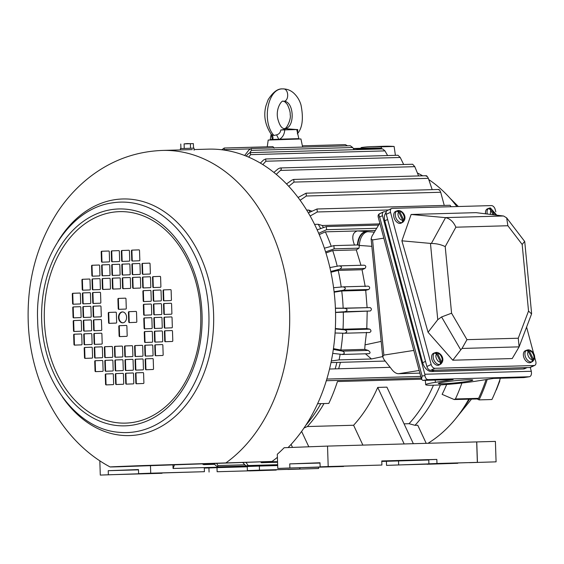 <?xml version="1.0" encoding="UTF-8"?>
<svg xmlns="http://www.w3.org/2000/svg" width="564" height="564" viewBox="0 0 564 564"><rect width="100%" height="100%" fill="white"/><g stroke="black" fill="none" stroke-linecap="round" stroke-linejoin="round"><path stroke-width="0.85" d="M297.602 133.28L297.729 129.544L296.227 129.508M280.752 130.009L284.757 129.882C284.418 134.253 282.698 137.355 279.61 139.202L298.857 138.624L296.727 129.544L284.207 128.599C295.437 129.163 294.478 100.145 283.297 101.323C289.438 101.71 288.987 88.076 282.888 88.915L282.783 88.922C277.89 88.393 272.983 92.038 268.055 99.849L265.912 105.891C263.346 115.824 265.193 125.398 271.46 134.613L273.97 135.48L276.614 134.859C279.124 134.098 280.505 132.484 280.752 130.009C283.572 129.678 285.137 129.248 285.454 128.726M283.297 101.323L283.262 101.33C283.847 100.822 285.236 101.915 287.414 104.601C289.536 109.226 290.453 112.631 290.178 114.816C291.44 118.398 286.702 129.516 284.256 128.599L284.207 128.599M297.306 133.865C302.431 128.106 303.658 118.461 300.986 104.939C299.59 100.202 297.122 96.211 293.583 92.968C290.467 90.24 286.914 88.893 282.924 88.915L282.888 88.915C267.625 87.878 261.52 122.162 273.97 135.48M284.757 129.882L297.729 129.544M279.709 139.597L278.75 139.252L276.614 134.859M278.856 139.625L278.75 139.252L272.786 139.477A5.457 4.47 121.8 0 0 271.954 135.029M272.997 139.837L272.306 139.47L271.411 134.549M271.136 134.218L270.248 139.576L272.306 139.47L272.511 139.851M194.108 150.193L194.037 148.149L180.402 148.6L180.445 149.925M184.245 148.445L184.097 143.89L187.234 143.573L190.392 143.686L190.54 148.233M190.392 143.686L193.367 143.616L193.515 148.156M184.097 143.89L193.367 143.616M180.776 144.031L180.924 148.572M499.655 380.376L499.471 380.911M496.334 389.907L499.824 380.904M532.67 361.411A6.366 4.082 -115 0 1 532.36 361.616L530.914 362.419A6.479 4.152 -115 0 1 529.638 362.758A6.479 4.152 -115 0 1 523.857 357.442A6.479 4.152 -115 0 1 525.429 350.688L526.973 350.089A6.366 4.082 -115 0 1 527.333 349.976M528.538 351.71L526.515 350.42A6.331 4.054 -115 0 1 527.446 349.941L529.469 351.238L533.17 358.88L532.917 361.242A6.331 4.054 -115 0 1 531.979 361.714L532.233 359.36L528.538 351.71C526.008 353.036 529.448 359.966 531.944 359.388L532.233 359.36M532.917 361.242L532.494 360.375M527.897 350.871L527.446 349.941M440.886 363.984A6.366 4.082 -115 0 1 440.569 364.189L439.123 364.986A6.479 4.152 -115 0 1 437.854 365.324A6.479 4.152 -115 0 1 432.073 360.015A6.479 4.152 -115 0 1 433.645 353.254L435.182 352.662A6.366 4.082 -115 0 1 435.542 352.549M436.748 354.284L434.724 352.986A6.331 4.054 -115 0 1 435.662 352.514L437.685 353.811L441.379 361.454L441.126 363.808A6.331 4.054 -115 0 1 440.195 364.288L440.449 361.926L436.748 354.284C434.217 355.609 437.664 362.539 440.16 361.954L440.449 361.926M441.126 363.808L440.71 362.941M436.113 353.445L435.662 352.514M468.296 379.791A17.329 1.1 -5.6 0 1 472.829 380.087A17.329 1.1 -5.6 0 1 461.895 382.188A17.329 1.1 -5.6 0 1 442.881 383.76A17.329 1.1 -5.6 0 1 438.341 383.471A17.329 1.1 -5.6 0 1 449.282 381.363A17.329 1.1 -5.6 0 1 468.296 379.791M530.287 367.446L531.309 371.267L424.833 374.249L382.498 215.667A4.096 2.623 -115 0 1 383.52 211.881A4.096 2.623 -115 0 1 384.218 211.719L386.291 211.655M380.418 213.488C378.874 213.714 378.62 214.884 379.65 216.992L382.498 215.667M531.309 371.267L531.443 372.621A4.096 2.742 -98.9 0 1 529.321 376.745A4.096 2.742 -98.9 0 1 529.088 376.766L428.118 379.593A4.096 2.742 -98.9 0 1 424.967 375.603L424.833 374.249M435.168 380.073L435.394 382.343L453.139 379.565L422.852 380.418L421.541 379.382L422.112 376.047L424.967 375.603M529.088 376.766L523.815 377.584L493.528 378.437L475.783 381.208A30.019 1.903 174.4 0 1 443.649 384.69A30.019 1.903 174.4 0 1 425.714 384.704A30.019 1.903 174.4 0 1 435.394 382.343M379.212 216.957L379.65 216.992L422.112 376.047M523.815 377.584L524.316 377.506M383.837 238.156L372.571 239.919L371.119 238.903L382.681 356.758L384.021 359.557L392.424 370.195C394.518 372.571 396.57 373.742 398.579 373.713L419.87 373.135L398.579 373.713L419.165 370.492M382.681 356.758L383.873 355.101L413.807 350.42M371.119 238.903L371.923 236.245L379.805 223.041M528.531 311.046L522.172 244.459L507.875 225.741L506.655 217.866L503.631 216.019L476.023 212.649L411.128 214.468L445.539 217.648C450.037 218.613 453.477 221.8 455.874 227.2L445.215 246.616C440.999 244.543 436.381 243.5 431.361 243.486L401.892 240.821L428.055 332.245L437.756 319.696L441.577 316.954L460.753 349.899L462.015 348.453L519.12 346.86L518.26 338.224L528.531 311.046L531.556 313.951L519.127 346.839M522.172 244.459L524.633 241.399L506.655 217.866M460.753 349.899L452.786 360.213L512.225 358.549L519.12 346.86M445.215 246.616L451.574 313.203L466.971 339.662L462.015 348.453M451.574 313.203L441.577 316.954M452.786 360.213L428.055 332.245M401.892 240.821L411.128 214.468M495.826 211.845L495.171 209.385A4.096 2.623 65 0 0 491.378 205.592L392.248 208.363A4.096 2.623 65 0 0 391.55 208.525A4.096 2.623 65 0 0 390.528 212.311L431.164 364.506A4.096 2.623 65 0 0 434.95 368.299L534.08 365.521A4.096 2.623 65 0 0 534.778 365.359A4.096 2.623 65 0 0 535.8 361.573L534.573 356.984M533.713 353.748L526.593 327.085M487.303 214.024A6.366 4.082 -115 0 1 489.087 208.186L490.398 207.926L496.687 215.081M431.164 364.506L426.892 366.501A4.096 2.623 65 0 0 430.677 370.294L529.808 367.516A4.096 2.623 65 0 0 530.512 367.354L534.778 365.359M426.892 366.501L386.262 214.306L390.528 212.311M391.55 208.525L387.285 210.52A4.096 2.623 65 0 0 386.262 214.306M386.079 212.72A9.553 6.119 65 0 0 384.789 220.799L422.676 362.701A9.553 6.119 65 0 0 431.509 371.556L523.3 368.983A9.553 6.119 65 0 0 524.929 368.602L527.093 367.594M526.67 367.608A9.553 6.119 -115 0 1 526.149 367.65L434.358 370.224A9.553 6.119 -115 0 1 433.815 370.21M422.676 362.701L425.524 361.376L387.637 219.466L384.789 220.799M402.999 222.075A6.366 4.082 -115 0 1 402.689 222.279L401.237 223.083A6.479 4.152 -115 0 1 399.968 223.422A6.479 4.152 -115 0 1 394.187 218.106A6.479 4.152 -115 0 1 395.759 211.352L397.303 210.753A6.366 4.082 -115 0 1 397.655 210.647M398.861 212.381L396.837 211.084A6.331 4.054 -115 0 1 397.775 210.605L399.798 211.902L403.5 219.544L403.246 221.906A6.331 4.054 -115 0 1 402.308 222.378L402.562 220.023L398.861 212.381C396.33 213.7 399.777 220.63 402.273 220.052L402.562 220.023M403.246 221.906L402.823 221.039M398.226 211.535L397.775 210.605M485.548 213.812A6.479 4.152 -115 0 1 487.543 208.779L489.087 208.186A6.366 4.082 -115 0 1 489.446 208.074M493.028 214.722L490.652 209.808L488.628 208.511A6.331 4.054 -115 0 1 489.566 208.038L491.582 209.336L494.268 214.877M490.01 208.969L489.566 208.038M288.091 447.569A165.767 122.607 -91.6 0 0 335.481 310.256A165.767 122.607 -91.6 0 0 208.313 149.143L194.087 149.545M272.017 461.451L117.862 466.795C97.523 467.337 122.205 466.357 143.052 465.575L272.017 461.451A165.767 122.607 -91.6 0 0 277.41 457.334M284.171 447.717A165.767 122.607 88.4 0 1 277.305 454.246L277.777 468.437L289.882 467.986L289.741 463.89L319.999 462.762L320.133 466.851L328.199 466.548L327.522 446.096L284.171 447.717M118.51 317.532A5.457 4.04 -91.6 0 0 122.698 322.834A5.457 4.04 -91.6 0 0 126.583 317.229A5.457 4.04 -91.6 0 0 122.395 311.927A5.457 4.04 -91.6 0 0 118.51 317.532M122.621 311.927A5.457 4.04 -91.6 0 0 118.969 317.518A5.457 4.04 -91.6 0 0 122.931 322.819M247.258 466.696L244.113 466.83L247.258 466.759M276.247 174.368L280.442 170.427C281.64 169.2 281.549 168.382 280.167 167.959L278.2 168.805L273.871 172.429M302.642 147.084L300.929 138.963L268.203 140.048L267.244 146.816M224.169 150.087L224.218 148.022L272.976 146.654L274.146 148.233M361.045 148.283L361.094 147.585A163.722 121.098 88.4 0 1 372.007 146.605A163.722 121.098 88.4 0 1 381.264 146.823L381.574 148.931M353.346 148.494L372.043 147.972A162.362 120.083 88.4 0 1 381.313 148.198L381.426 148.938M478.603 398.332A1.368 1.008 88.4 0 1 477.786 398.959L454.182 399.531L455.416 398.981L478.603 398.332A162.362 120.083 -91.6 0 0 486.069 379.6M487.247 379.417A163.722 121.098 88.4 0 1 479.083 399.883L477.2 398.974M417.388 173A145.984 107.978 88.4 0 1 422.704 175.82M428.774 179.585A145.984 107.978 88.4 0 1 456.889 206.558M395.406 155.333L394.116 146.464L381.264 146.823M394.116 146.464A163.722 121.098 -91.6 0 0 384.859 146.245L372.007 146.605M500.367 378.247A163.722 121.098 -91.6 0 1 491.928 399.524L479.083 399.883M468.769 399.213A145.984 107.978 88.4 0 1 427.998 443.283M446.667 384.472A145.984 107.978 88.4 0 1 442.12 394.356L454.182 399.531M440.413 384.902A145.984 107.978 88.4 0 1 415.005 425.319L417.755 425.242L426.215 443.332M305.709 425.425A145.984 107.978 -91.6 0 0 320.831 403.641M329.538 369.025L335.164 368.87A145.984 107.978 -91.6 0 0 336.877 362.419L330.998 362.581M320.648 228.54A145.984 107.978 -91.6 0 0 318.216 224.275L314.557 224.38M310.108 212.022A145.984 107.978 -91.6 0 0 308.621 210.048L306.661 210.104M390.161 367.326L335.164 368.87M317.588 403.732L328.812 403.415A162.362 120.083 -91.6 0 0 337.434 381.546L421.491 379.191M461.923 383.026A162.362 120.083 88.4 0 1 455.416 398.981M308.811 446.794L301.613 431.411M291.094 444.39L292.504 447.407M381.779 461.43L386.411 461.303L386.551 465.392L439.025 463.523M263.543 461.768L277.551 461.676M260.54 461.881L261.421 462.706L263.79 462.064M261.421 462.706L277.573 462.247M245.989 462.431L248.202 465.533L277.657 464.708M242.767 462.55L245.925 465.885L248.202 465.533M245.925 465.885L277.664 464.997M216.78 463.523L217.852 465.547L244.889 464.785M214.235 463.615L215.363 465.194L217.655 466.83L217.852 465.547M202.532 464.059L203.703 464.644L204.027 464.003M277.685 465.547L173.07 468.472L174.375 465.11M172.958 465.166L173.07 468.472M303.975 428.034L307.338 426.553A143.94 106.462 -91.6 0 0 324.011 403.549M338.654 368.771A143.94 106.462 -91.6 0 0 340.402 362.321M307.338 426.553L353.6 425.256L362.885 445.102M224.218 148.022L221.885 149.777M249.767 152.731L251.403 150.355L251.17 148.522L248.886 150.003L244.677 155.502M354.136 149.7L352.697 147.514L350.314 145.752L251.17 148.522M248.653 157.13L250.62 154.656L250.381 152.604L248.16 153.866L246.186 156.101M250.381 152.604L382.625 148.903L384.965 150.891L387.616 155.551M262.81 164.596L265.898 161.226L265.644 158.963L263.529 160.014L260.356 163.109M265.644 158.963L397.987 155.262L400.243 157.469L403.669 164.498M280.181 167.959L412.651 164.251L414.787 166.662L418.601 175.933M288.747 186.317L293.999 182.087L293.738 179.43L291.933 180.092L286.512 183.949M426.278 176.328C426.476 175.411 427.159 176.074 428.344 178.33L432.193 189.652M300.111 200.269L306.351 196.018L306.09 193.184L298.067 197.499M438.834 189.92C439.109 189.278 439.73 190.061 440.695 192.261L444.249 205.423M311.899 211.155L308.621 210.048M310.144 216.012L317.278 211.979L317.017 208.99L308.339 212.882M379.057 223.915L322.241 225.501L318.216 224.275M323.398 227.489A143.94 106.462 -91.6 0 0 322.241 225.501M318.688 233.313L326.591 229.696L326.337 226.566L317.165 229.865M375.222 230.443L325.357 231.839L319.252 234.631M331.216 246.271A160.994 119.075 -91.6 0 0 325.357 231.839M325.597 251.897L334.142 248.858L333.888 245.622L324.385 248.195M334.142 248.858L359.007 248.167L356.279 249.908L332.704 250.571L325.936 252.975M337.216 266.222A160.994 119.075 -91.6 0 0 332.704 250.571M330.765 271.467L339.782 269.148C342.285 267.456 342.031 266.37 339.02 265.884L329.891 267.576M339.782 269.148L364.943 268.45C366.283 266.758 366.015 265.665 364.147 265.186L339.02 265.884M364.943 268.45L362.053 269.733L338.196 270.403L330.927 272.264M341.22 287.02A160.994 119.075 -91.6 0 0 338.196 270.403M334.092 291.729L343.434 290.22C346.084 288.747 345.936 287.626 342.997 286.857L333.585 287.711M343.434 290.22L368.722 289.508C370.097 288.077 369.949 286.956 368.271 286.145L342.997 286.857M368.722 289.508L365.719 290.312L341.742 290.982L334.149 292.208M335.404 308.17L343.152 308.184A160.994 119.075 -91.6 0 0 341.742 290.982M343.152 308.184L370.174 307.591C371.761 308.67 371.789 309.805 370.273 310.997L335.545 312.491M335.538 312.343L345.027 311.702C347.805 310.482 347.769 309.347 344.914 308.296L335.404 308.282M335.34 328.509L343.011 329.235A160.994 119.075 -91.6 0 0 343.272 311.97M343.011 329.235L366.79 328.565L369.829 329.143C371.408 330.49 371.324 331.618 369.568 332.534L344.533 333.239C347.417 332.281 347.494 331.153 344.752 329.848L335.319 328.96M335.079 333L344.533 333.239M333.437 348.637L340.839 350.032A160.994 119.075 -91.6 0 0 342.757 333.19M340.839 350.032L364.753 349.363L368.172 350.42L342.503 351.139L333.331 349.412M332.718 353.36L342.454 354.474L368.99 353.691C370.633 353.001 370.358 351.908 368.172 350.42M341.96 354.453C344.928 353.776 345.112 352.669 342.503 351.139M331.329 360.953L339.07 359.888A160.994 119.075 -91.6 0 0 340.148 354.234M339.07 359.888L371.472 358.979L382.66 356.582M385.212 361.066L336.877 362.419M353.6 425.256A143.94 106.462 -91.6 0 0 377.725 387.412L404.169 443.946L327.522 446.096M277.777 468.437L343.568 466.195M320.133 466.851L381.899 465.046L381.765 460.957L436.832 459.413L428.767 459.716L428.901 463.805L477.356 462.374L436.973 463.502L436.832 459.413M320.007 463.044L289.741 463.89M428.774 459.998L386.411 461.303M252.855 465.779L277.664 465.081L252.855 465.779M299.872 469.015L259.489 470.15L259.348 466.061L247.251 466.513L247.384 470.602L299.872 469.015L299.829 467.817M404.064 423.846L409.041 423.705A143.94 106.462 -91.6 0 0 433.441 385.219M377.725 387.412L386.904 387.151L413.349 443.692L476.679 441.915L477.356 462.374M381.313 148.198L358.366 148.84L358.478 149.58M353.409 148.6A162.362 120.083 88.4 0 1 358.366 148.84M317.017 208.99L450.072 205.261L451.08 206.72M374.249 232.142L357.569 230.937M354.502 245.079C351.513 237.197 352.479 232.481 357.386 230.944M359.007 248.167L359.338 245.432L357.879 245.058M360.946 265.235L356.279 249.908M366.501 332.33L365.021 344.865L381.172 341.403M362.053 269.733L365.218 286.575M365.719 290.312L367.101 307.514M367.206 311.3L366.79 328.565M364.753 349.363L365.021 344.865M365.486 353.825L371.472 358.979M409.041 423.705L415.005 425.319M404.169 443.946L413.349 443.692M381.899 465.046L328.199 466.548M289.882 467.986L343.575 466.477M398.515 460.844L398.649 464.94L386.551 465.392M398.649 464.94L439.039 463.805M436.973 463.502L428.901 463.805M99.821 460.795L100.293 475.085L108.358 474.782L108.225 470.693L138.476 469.558L138.617 473.647L204.415 471.694L204.281 467.598M259.489 470.15L247.384 470.602M162.051 472.992L100.293 475.085M217.133 471.737L257.515 470.602L217.133 471.737L216.999 467.648L208.927 467.951L209.068 472.04M247.258 466.795L216.999 467.648M302.374 145.829L345.379 144.631L347.48 145.829M357.421 244.966A13.642 8.256 -85.8 0 1 366.106 231.557M368.038 231.691A13.642 8.256 94.2 0 0 359.338 245.432L371.845 246.341M366.663 231.592A13.642 8.347 94.2 0 0 357.886 244.952M138.617 473.647L150.715 473.196L150.475 465.878M150.715 473.196L204.415 471.694M108.225 470.693L138.49 469.847M208.927 467.951L204.295 468.078M108.358 474.782L162.058 473.281M117.862 466.795L110.093 466.95C60.397 440.435 29.878 381.511 28.2 321.064C27.051 280.442 36.977 243.902 57.965 211.458C67.109 197.752 78.058 186.014 90.811 176.229C112.137 160.063 136.002 151.462 162.425 150.433A165.767 122.607 -91.6 0 1 289.586 311.547A165.767 122.607 -91.6 0 1 226.122 462.741M118.743 309.333L125.807 309.065A0.684 0.508 -91.6 0 0 126.287 308.367L125.969 298.821A0.684 0.508 -91.6 0 0 125.448 298.159L118.384 298.419A0.684 0.508 -91.6 0 0 117.904 299.124L118.221 308.67A0.684 0.508 -91.6 0 0 118.743 309.333L118.743 309.333M128.437 312.378L128.754 321.924A0.684 0.508 -91.6 0 0 129.283 322.587L136.34 322.326A0.684 0.508 -91.6 0 0 136.819 321.628L136.509 312.082A0.684 0.508 -91.6 0 0 135.98 311.42L128.923 311.68A0.684 0.508 -91.6 0 0 128.437 312.378L128.895 312.371L129.212 321.917A0.684 0.508 -91.6 0 0 129.685 322.573M126.35 325.428L119.286 325.696A0.684 0.508 -91.6 0 0 118.807 326.394L119.124 335.94A0.684 0.508 -91.6 0 0 119.646 336.602L126.71 336.341A0.684 0.508 -91.6 0 0 127.189 335.636L126.872 326.091A0.684 0.508 -91.6 0 0 126.35 325.428L126.357 325.428M116.656 322.382L116.339 312.837A0.684 0.508 -91.6 0 0 115.81 312.174L108.753 312.435A0.684 0.508 -91.6 0 0 108.267 313.14L108.584 322.686A0.684 0.508 -91.6 0 0 109.113 323.348L116.17 323.08A0.684 0.508 -91.6 0 0 116.656 322.382M171.047 303.277L163.99 303.538A0.684 0.508 -91.6 0 0 163.511 304.243L163.821 313.788A0.684 0.508 -91.6 0 0 164.35 314.451L171.407 314.183A0.684 0.508 -91.6 0 0 171.893 313.485L171.576 303.94A0.684 0.508 -91.6 0 0 171.047 303.277L171.054 303.277M170.596 289.642L163.539 289.903A0.684 0.508 -91.6 0 0 163.052 290.608L163.37 300.154A0.684 0.508 -91.6 0 0 163.898 300.816L170.955 300.549A0.684 0.508 -91.6 0 0 171.442 299.851L171.125 290.305A0.684 0.508 -91.6 0 0 170.596 289.642L170.603 289.642M160.966 303.658L153.901 303.918A0.684 0.508 -91.6 0 0 153.422 304.616L153.739 314.162A0.684 0.508 -91.6 0 0 154.261 314.825L161.325 314.564A0.684 0.508 -91.6 0 0 161.805 313.859L161.487 304.32A0.684 0.508 -91.6 0 0 160.966 303.658L160.973 303.658M150.877 304.031L143.82 304.299A0.684 0.508 -91.6 0 0 143.341 304.997L143.658 314.543A0.684 0.508 -91.6 0 0 144.18 315.205L151.244 314.938A0.684 0.508 -91.6 0 0 151.723 314.24L151.406 304.694A0.684 0.508 -91.6 0 0 150.877 304.031L150.884 304.031M160.514 290.016L153.45 290.284A0.684 0.508 -91.6 0 0 152.971 290.982L153.288 300.527A0.684 0.508 -91.6 0 0 153.817 301.19L160.874 300.929A0.684 0.508 -91.6 0 0 161.353 300.224L161.036 290.679A0.684 0.508 -91.6 0 0 160.514 290.016L160.521 290.016M160.056 276.381L152.999 276.649A0.684 0.508 -91.6 0 0 152.52 277.347L152.837 286.893A0.684 0.508 -91.6 0 0 153.359 287.555L160.423 287.295A0.684 0.508 -91.6 0 0 160.902 286.59L160.585 277.044A0.684 0.508 -91.6 0 0 160.056 276.381L160.063 276.381M150.426 290.397L143.369 290.657A0.684 0.508 -91.6 0 0 142.889 291.362L143.207 300.908A0.684 0.508 -91.6 0 0 143.728 301.571L150.792 301.303A0.684 0.508 -91.6 0 0 151.272 300.605L150.955 291.059A0.684 0.508 -91.6 0 0 150.426 290.397L150.433 290.397M149.975 276.762L142.918 277.023A0.684 0.508 -91.6 0 0 142.431 277.728L142.748 287.273A0.684 0.508 -91.6 0 0 143.277 287.936L150.334 287.668A0.684 0.508 -91.6 0 0 150.821 286.97L150.503 277.425A0.684 0.508 -91.6 0 0 149.975 276.762L149.982 276.762M149.523 263.127L142.466 263.388A0.684 0.508 -91.6 0 0 141.98 264.086L142.297 273.632A0.684 0.508 -91.6 0 0 142.819 274.294L149.883 274.034A0.684 0.508 -91.6 0 0 150.369 273.336L150.052 263.79A0.684 0.508 -91.6 0 0 149.523 263.127L149.53 263.127M139.893 277.135L132.829 277.403A0.684 0.508 -91.6 0 0 132.35 278.101L132.667 287.647A0.684 0.508 -91.6 0 0 133.196 288.31L140.253 288.049A0.684 0.508 -91.6 0 0 140.732 287.344L140.415 277.798A0.684 0.508 -91.6 0 0 139.893 277.135L139.9 277.135M130.651 287.725L130.333 278.179A0.684 0.508 -91.6 0 0 129.805 277.516L122.748 277.777A0.684 0.508 -91.6 0 0 122.268 278.482L122.585 288.028A0.684 0.508 -91.6 0 0 123.107 288.69L130.171 288.423A0.684 0.508 -91.6 0 0 130.651 287.725M139.435 263.501L132.378 263.769A0.684 0.508 -91.6 0 0 131.898 264.467L132.216 274.012A0.684 0.508 -91.6 0 0 132.737 274.675L139.802 274.407A0.684 0.508 -91.6 0 0 140.281 273.709L139.964 264.163A0.684 0.508 -91.6 0 0 139.435 263.501L139.442 263.501M130.199 274.09L129.882 264.544A0.684 0.508 -91.6 0 0 129.36 263.882L122.296 264.142A0.684 0.508 -91.6 0 0 121.81 264.847L122.127 274.393A0.684 0.508 -91.6 0 0 122.656 275.056L129.713 274.788A0.684 0.508 -91.6 0 0 130.199 274.09M138.984 249.866L131.927 250.127A0.684 0.508 -91.6 0 0 131.447 250.832L131.764 260.378A0.684 0.508 -91.6 0 0 132.286 261.04L139.35 260.772A0.684 0.508 -91.6 0 0 139.83 260.074L139.512 250.529A0.684 0.508 -91.6 0 0 138.984 249.866L138.991 249.866M129.748 260.455L129.431 250.909A0.684 0.508 -91.6 0 0 128.902 250.247L121.845 250.508A0.684 0.508 -91.6 0 0 121.359 251.206L121.676 260.751A0.684 0.508 -91.6 0 0 122.198 261.414L129.262 261.153A0.684 0.508 -91.6 0 0 129.748 260.455M133.816 383.175L133.499 373.629A0.684 0.508 -91.6 0 0 132.977 372.966L125.913 373.234A0.684 0.508 -91.6 0 0 125.434 373.932L125.751 383.478A0.684 0.508 -91.6 0 0 126.273 384.14L133.337 383.873A0.684 0.508 -91.6 0 0 133.816 383.175M143.898 382.801L143.58 373.255A0.684 0.508 -91.6 0 0 143.059 372.592L135.994 372.853A0.684 0.508 -91.6 0 0 135.515 373.551L135.832 383.097A0.684 0.508 -91.6 0 0 136.354 383.76L143.418 383.499A0.684 0.508 -91.6 0 0 143.898 382.801M133.365 369.54L133.048 359.994A0.684 0.508 -91.6 0 0 132.519 359.331L125.462 359.592A0.684 0.508 -91.6 0 0 124.982 360.297L125.3 369.843A0.684 0.508 -91.6 0 0 125.821 370.506L132.885 370.238A0.684 0.508 -91.6 0 0 133.365 369.54M132.914 355.905L132.596 346.359A0.684 0.508 -91.6 0 0 132.075 345.697L125.011 345.958A0.684 0.508 -91.6 0 0 124.524 346.663L124.841 356.208A0.684 0.508 -91.6 0 0 125.37 356.871L132.427 356.603A0.684 0.508 -91.6 0 0 132.914 355.905M143.446 369.159L143.129 359.613A0.684 0.508 -91.6 0 0 142.607 358.951L135.543 359.219A0.684 0.508 -91.6 0 0 135.064 359.917L135.381 369.462A0.684 0.508 -91.6 0 0 135.91 370.125L142.967 369.864A0.684 0.508 -91.6 0 0 143.446 369.159M153.535 368.786L153.218 359.24A0.684 0.508 -91.6 0 0 152.696 358.577L145.632 358.838A0.684 0.508 -91.6 0 0 145.145 359.543L145.463 369.089A0.684 0.508 -91.6 0 0 145.991 369.751L153.048 369.483A0.684 0.508 -91.6 0 0 153.535 368.786M142.995 355.524L142.678 345.979A0.684 0.508 -91.6 0 0 142.156 345.316L135.092 345.584A0.684 0.508 -91.6 0 0 134.613 346.282L134.93 355.828A0.684 0.508 -91.6 0 0 135.452 356.49L142.516 356.229A0.684 0.508 -91.6 0 0 142.995 355.524M153.077 355.151L152.766 345.605A0.684 0.508 -91.6 0 0 152.238 344.942L145.181 345.203A0.684 0.508 -91.6 0 0 144.694 345.908L145.011 355.447A0.684 0.508 -91.6 0 0 145.54 356.11L152.597 355.849A0.684 0.508 -91.6 0 0 153.077 355.151M163.165 354.77L162.848 345.224A0.684 0.508 -91.6 0 0 162.326 344.562L155.262 344.83A0.684 0.508 -91.6 0 0 154.783 345.528L155.1 355.073A0.684 0.508 -91.6 0 0 155.622 355.736L162.686 355.468A0.684 0.508 -91.6 0 0 163.165 354.77M152.625 341.509L152.308 331.963A0.684 0.508 -91.6 0 0 151.786 331.301L144.722 331.569A0.684 0.508 -91.6 0 0 144.243 332.267L144.56 341.812A0.684 0.508 -91.6 0 0 145.082 342.475L152.146 342.214A0.684 0.508 -91.6 0 0 152.625 341.509M144.638 328.84L151.695 328.579A0.684 0.508 -91.6 0 0 152.174 327.874L151.857 318.329A0.684 0.508 -91.6 0 0 151.335 317.666L144.271 317.934A0.684 0.508 -91.6 0 0 143.792 318.632L144.109 328.178A0.684 0.508 -91.6 0 0 144.638 328.84M162.714 341.135L162.397 331.59A0.684 0.508 -91.6 0 0 161.875 330.927L154.811 331.188A0.684 0.508 -91.6 0 0 154.325 331.893L154.642 341.439A0.684 0.508 -91.6 0 0 155.17 342.101L162.228 341.833A0.684 0.508 -91.6 0 0 162.714 341.135M154.719 328.467L161.776 328.199A0.684 0.508 -91.6 0 0 162.263 327.501L161.946 317.955A0.684 0.508 -91.6 0 0 161.417 317.292L154.36 317.553A0.684 0.508 -91.6 0 0 153.873 318.258L154.191 327.804A0.684 0.508 -91.6 0 0 154.719 328.467M172.795 340.755L172.478 331.209A0.684 0.508 -91.6 0 0 171.957 330.546L164.892 330.814A0.684 0.508 -91.6 0 0 164.413 331.512L164.73 341.058A0.684 0.508 -91.6 0 0 165.252 341.721L172.316 341.46A0.684 0.508 -91.6 0 0 172.795 340.755M164.801 328.086L171.865 327.818A0.684 0.508 -91.6 0 0 172.344 327.12L172.027 317.574A0.684 0.508 -91.6 0 0 171.505 316.912L164.441 317.179A0.684 0.508 -91.6 0 0 163.962 317.877L164.279 327.423A0.684 0.508 -91.6 0 0 164.801 328.086L164.801 328.086M74.046 331.484L81.103 331.223A0.684 0.508 -91.6 0 0 81.583 330.518L81.265 320.972A0.684 0.508 -91.6 0 0 80.744 320.31L73.68 320.578A0.684 0.508 -91.6 0 0 73.2 321.276L73.517 330.821A0.684 0.508 -91.6 0 0 74.046 331.484M74.497 345.119L81.554 344.858A0.684 0.508 -91.6 0 0 82.034 344.153L81.724 334.614A0.684 0.508 -91.6 0 0 81.195 333.944L74.138 334.212A0.684 0.508 -91.6 0 0 73.651 334.91L73.969 344.456A0.684 0.508 -91.6 0 0 74.497 345.119M84.128 331.11L91.185 330.842A0.684 0.508 -91.6 0 0 91.671 330.144L91.354 320.599A0.684 0.508 -91.6 0 0 90.832 319.936L83.768 320.197A0.684 0.508 -91.6 0 0 83.282 320.902L83.599 330.448A0.684 0.508 -91.6 0 0 84.128 331.11L84.128 331.11M94.216 330.73L101.273 330.469A0.684 0.508 -91.6 0 0 101.753 329.764L101.435 320.218A0.684 0.508 -91.6 0 0 100.914 319.555L93.85 319.823A0.684 0.508 -91.6 0 0 93.37 320.521L93.687 330.067A0.684 0.508 -91.6 0 0 94.216 330.73M84.579 344.745L91.643 344.477A0.684 0.508 -91.6 0 0 92.122 343.779L91.805 334.233A0.684 0.508 -91.6 0 0 91.276 333.571L84.219 333.832A0.684 0.508 -91.6 0 0 83.74 334.537L84.057 344.082A0.684 0.508 -91.6 0 0 84.579 344.745L84.579 344.745M85.03 358.38L92.094 358.112A0.684 0.508 -91.6 0 0 92.574 357.414L92.256 347.868A0.684 0.508 -91.6 0 0 91.735 347.205L84.67 347.473A0.684 0.508 -91.6 0 0 84.191 348.171L84.508 357.717A0.684 0.508 -91.6 0 0 85.03 358.38L85.03 358.38M94.667 344.364L101.724 344.103A0.684 0.508 -91.6 0 0 102.204 343.398L101.887 333.853A0.684 0.508 -91.6 0 0 101.365 333.19L94.301 333.458A0.684 0.508 -91.6 0 0 93.821 334.156L94.139 343.702A0.684 0.508 -91.6 0 0 94.667 344.364M95.119 357.999L102.176 357.738A0.684 0.508 -91.6 0 0 102.655 357.033L102.345 347.494A0.684 0.508 -91.6 0 0 101.816 346.825L94.759 347.093A0.684 0.508 -91.6 0 0 94.273 347.791L94.59 357.336A0.684 0.508 -91.6 0 0 95.119 357.999M95.57 371.641L102.627 371.373A0.684 0.508 -91.6 0 0 103.113 370.675L102.796 361.129A0.684 0.508 -91.6 0 0 102.267 360.466L95.21 360.727A0.684 0.508 -91.6 0 0 94.724 361.432L95.041 370.978A0.684 0.508 -91.6 0 0 95.57 371.641L95.57 371.641M105.2 357.625L112.264 357.357A0.684 0.508 -91.6 0 0 112.744 356.659L112.426 347.114A0.684 0.508 -91.6 0 0 111.898 346.451L104.841 346.712A0.684 0.508 -91.6 0 0 104.361 347.417L104.678 356.963A0.684 0.508 -91.6 0 0 105.2 357.625L105.2 357.625M114.443 347.036L114.76 356.582A0.684 0.508 -91.6 0 0 115.289 357.245L122.346 356.984A0.684 0.508 -91.6 0 0 122.825 356.279L122.508 346.733A0.684 0.508 -91.6 0 0 121.986 346.07L114.922 346.338A0.684 0.508 -91.6 0 0 114.443 347.036L114.901 347.022L115.218 356.568A0.684 0.508 -91.6 0 0 115.69 357.231M105.651 371.26L112.715 370.992A0.684 0.508 -91.6 0 0 113.195 370.294L112.878 360.748A0.684 0.508 -91.6 0 0 112.356 360.086L105.292 360.354A0.684 0.508 -91.6 0 0 104.812 361.052L105.13 370.597A0.684 0.508 -91.6 0 0 105.651 371.26L105.651 371.26M114.894 360.671L115.211 370.217A0.684 0.508 -91.6 0 0 115.733 370.879L122.797 370.618A0.684 0.508 -91.6 0 0 123.276 369.913L122.966 360.375A0.684 0.508 -91.6 0 0 122.437 359.712L115.38 359.973A0.684 0.508 -91.6 0 0 114.894 360.671L115.352 360.664L115.669 370.21A0.684 0.508 -91.6 0 0 116.142 370.865M106.11 384.895L113.167 384.634A0.684 0.508 -91.6 0 0 113.646 383.929L113.329 374.383A0.684 0.508 -91.6 0 0 112.807 373.721L105.743 373.988A0.684 0.508 -91.6 0 0 105.264 374.686L105.581 384.232A0.684 0.508 -91.6 0 0 106.11 384.895M115.345 374.313L115.662 383.858A0.684 0.508 -91.6 0 0 116.184 384.521L123.248 384.253A0.684 0.508 -91.6 0 0 123.735 383.555L123.417 374.01A0.684 0.508 -91.6 0 0 122.889 373.347L115.832 373.608A0.684 0.508 -91.6 0 0 115.345 374.313L115.803 374.299L116.121 383.844A0.684 0.508 -91.6 0 0 116.593 384.5M82.774 290.199L89.831 289.938A0.684 0.508 -91.6 0 0 90.31 289.233L89.993 279.688A0.684 0.508 -91.6 0 0 89.472 279.025L82.407 279.293A0.684 0.508 -91.6 0 0 81.928 279.991L82.245 289.536A0.684 0.508 -91.6 0 0 82.774 290.199M82.379 293.625L82.697 303.171A0.684 0.508 -91.6 0 0 83.218 303.834L90.282 303.573A0.684 0.508 -91.6 0 0 90.762 302.868L90.444 293.322A0.684 0.508 -91.6 0 0 89.923 292.66L82.859 292.928A0.684 0.508 -91.6 0 0 82.379 293.625L82.837 293.611L83.155 303.157A0.684 0.508 -91.6 0 0 83.627 303.82M72.298 294.006L72.615 303.552A0.684 0.508 -91.6 0 0 73.137 304.215L80.201 303.947A0.684 0.508 -91.6 0 0 80.68 303.249L80.363 293.703A0.684 0.508 -91.6 0 0 79.841 293.04L72.777 293.301A0.684 0.508 -91.6 0 0 72.298 294.006L72.756 293.992L73.073 303.538A0.684 0.508 -91.6 0 0 73.539 304.2M73.595 317.849L80.652 317.581A0.684 0.508 -91.6 0 0 81.131 316.883L80.814 307.338A0.684 0.508 -91.6 0 0 80.292 306.675L73.228 306.943A0.684 0.508 -91.6 0 0 72.749 307.641L73.066 317.187A0.684 0.508 -91.6 0 0 73.595 317.849M91.22 316.51L90.903 306.964A0.684 0.508 -91.6 0 0 90.374 306.301L83.317 306.562A0.684 0.508 -91.6 0 0 82.83 307.26L83.148 316.806A0.684 0.508 -91.6 0 0 83.669 317.469L90.733 317.208A0.684 0.508 -91.6 0 0 91.22 316.51M101.301 316.129L100.984 306.583A0.684 0.508 -91.6 0 0 100.462 305.921L93.398 306.181A0.684 0.508 -91.6 0 0 92.919 306.887L93.236 316.432A0.684 0.508 -91.6 0 0 93.758 317.095L100.822 316.827A0.684 0.508 -91.6 0 0 101.301 316.129M100.85 302.494L100.533 292.949A0.684 0.508 -91.6 0 0 100.011 292.286L92.947 292.547A0.684 0.508 -91.6 0 0 92.468 293.252L92.778 302.797A0.684 0.508 -91.6 0 0 93.307 303.46L100.364 303.192A0.684 0.508 -91.6 0 0 100.85 302.494M102.035 262.175L109.092 261.907A0.684 0.508 -91.6 0 0 109.578 261.21L109.261 251.664A0.684 0.508 -91.6 0 0 108.739 251.001L101.675 251.262A0.684 0.508 -91.6 0 0 101.189 251.967L101.506 261.513A0.684 0.508 -91.6 0 0 102.035 262.175L102.035 262.175M111.277 251.586L111.594 261.132A0.684 0.508 -91.6 0 0 112.116 261.795L119.18 261.527A0.684 0.508 -91.6 0 0 119.66 260.829L119.342 251.283A0.684 0.508 -91.6 0 0 118.821 250.62L111.757 250.888A0.684 0.508 -91.6 0 0 111.277 251.586L111.735 251.572L112.053 261.118A0.684 0.508 -91.6 0 0 112.525 261.781M92.404 276.184L99.461 275.923A0.684 0.508 -91.6 0 0 99.941 275.218L99.631 265.672A0.684 0.508 -91.6 0 0 99.102 265.009L92.045 265.277A0.684 0.508 -91.6 0 0 91.558 265.975L91.876 275.521A0.684 0.508 -91.6 0 0 92.404 276.184M100.399 288.86L100.082 279.314A0.684 0.508 -91.6 0 0 99.553 278.651L92.496 278.912A0.684 0.508 -91.6 0 0 92.01 279.617L92.327 289.156A0.684 0.508 -91.6 0 0 92.856 289.818L99.913 289.558A0.684 0.508 -91.6 0 0 100.399 288.86M111.728 265.221L112.046 274.767A0.684 0.508 -91.6 0 0 112.574 275.429L119.631 275.169A0.684 0.508 -91.6 0 0 120.111 274.464L119.794 264.918A0.684 0.508 -91.6 0 0 119.272 264.255L112.208 264.523A0.684 0.508 -91.6 0 0 111.728 265.221L112.187 265.207L112.504 274.753A0.684 0.508 -91.6 0 0 112.976 275.415M119.723 277.89L112.666 278.158A0.684 0.508 -91.6 0 0 112.18 278.856L112.497 288.401A0.684 0.508 -91.6 0 0 113.019 289.064L120.083 288.803A0.684 0.508 -91.6 0 0 120.562 288.098L120.252 278.56A0.684 0.508 -91.6 0 0 119.723 277.89L119.73 277.89M110.481 288.479L110.163 278.933A0.684 0.508 -91.6 0 0 109.642 278.271L102.578 278.538A0.684 0.508 -91.6 0 0 102.098 279.236L102.415 288.782A0.684 0.508 -91.6 0 0 102.937 289.445L110.001 289.177A0.684 0.508 -91.6 0 0 110.481 288.479M109.183 264.636L102.126 264.897A0.684 0.508 -91.6 0 0 101.647 265.602L101.964 275.147A0.684 0.508 -91.6 0 0 102.486 275.81L109.55 275.542A0.684 0.508 -91.6 0 0 110.029 274.844L109.712 265.299A0.684 0.508 -91.6 0 0 109.183 264.636L109.19 264.636M125.497 298.159L118.842 298.412A0.684 0.508 -91.6 0 0 118.362 299.11L118.68 308.656A0.684 0.508 -91.6 0 0 119.145 309.319M136.037 311.42L129.382 311.666A0.684 0.508 -91.6 0 0 128.895 312.371M126.406 325.435L119.744 325.682A0.684 0.508 -91.6 0 0 119.265 326.38L119.582 335.925A0.684 0.508 -91.6 0 0 120.054 336.588M115.867 312.174L109.212 312.421A0.684 0.508 -91.6 0 0 108.732 313.126L109.042 322.671A0.684 0.508 -91.6 0 0 109.515 323.327M171.103 303.277L164.448 303.531A0.684 0.508 -91.6 0 0 163.969 304.229L164.286 313.774A0.684 0.508 -91.6 0 0 164.751 314.437M170.652 289.642L163.997 289.889A0.684 0.508 -91.6 0 0 163.518 290.594L163.828 300.14A0.684 0.508 -91.6 0 0 164.3 300.795M161.022 303.658L154.367 303.904A0.684 0.508 -91.6 0 0 153.88 304.609L154.198 314.155A0.684 0.508 -91.6 0 0 154.67 314.811M150.933 304.031L144.278 304.285A0.684 0.508 -91.6 0 0 143.799 304.983L144.116 314.529A0.684 0.508 -91.6 0 0 144.581 315.191M160.571 290.023L153.909 290.27A0.684 0.508 -91.6 0 0 153.429 290.968L153.746 300.513A0.684 0.508 -91.6 0 0 154.219 301.176M160.113 276.381L153.457 276.635A0.684 0.508 -91.6 0 0 152.978 277.333L153.295 286.879A0.684 0.508 -91.6 0 0 153.768 287.541M150.482 290.397L143.827 290.65A0.684 0.508 -91.6 0 0 143.348 291.348L143.665 300.894A0.684 0.508 -91.6 0 0 144.13 301.557M150.031 276.762L143.376 277.009A0.684 0.508 -91.6 0 0 142.896 277.714L143.207 287.259A0.684 0.508 -91.6 0 0 143.679 287.915M149.58 263.127L142.925 263.374A0.684 0.508 -91.6 0 0 142.438 264.079L142.755 273.625A0.684 0.508 -91.6 0 0 143.228 274.28M139.95 277.143L133.287 277.389A0.684 0.508 -91.6 0 0 132.808 278.087L133.125 287.633A0.684 0.508 -91.6 0 0 133.597 288.296M129.861 277.516L123.206 277.77A0.684 0.508 -91.6 0 0 122.726 278.468L123.044 288.014A0.684 0.508 -91.6 0 0 123.509 288.676M139.498 263.501L132.836 263.755A0.684 0.508 -91.6 0 0 132.357 264.453L132.674 273.998A0.684 0.508 -91.6 0 0 133.146 274.661M129.41 263.882L122.755 264.128A0.684 0.508 -91.6 0 0 122.275 264.833L122.585 274.379A0.684 0.508 -91.6 0 0 123.058 275.035M139.04 249.866L132.385 250.12A0.684 0.508 -91.6 0 0 131.905 250.818L132.223 260.364A0.684 0.508 -91.6 0 0 132.688 261.026M128.959 250.247L122.303 250.494A0.684 0.508 -91.6 0 0 121.817 251.199L122.134 260.744A0.684 0.508 -91.6 0 0 122.607 261.4M133.026 372.966L126.371 373.22A0.684 0.508 -91.6 0 0 125.892 373.918L126.209 383.464A0.684 0.508 -91.6 0 0 126.674 384.126M143.115 372.592L136.46 372.839A0.684 0.508 -91.6 0 0 135.973 373.544L136.291 383.09A0.684 0.508 -91.6 0 0 136.763 383.746M132.575 359.331L125.92 359.585A0.684 0.508 -91.6 0 0 125.441 360.283L125.758 369.829A0.684 0.508 -91.6 0 0 126.223 370.492M132.124 345.697L125.469 345.943A0.684 0.508 -91.6 0 0 124.989 346.648L125.3 356.194A0.684 0.508 -91.6 0 0 125.772 356.85M142.664 358.958L136.002 359.205A0.684 0.508 -91.6 0 0 135.522 359.902L135.839 369.448A0.684 0.508 -91.6 0 0 136.312 370.111M152.745 358.577L146.09 358.824A0.684 0.508 -91.6 0 0 145.611 359.529L145.921 369.075A0.684 0.508 -91.6 0 0 146.393 369.737M142.213 345.323L135.55 345.57A0.684 0.508 -91.6 0 0 135.071 346.268L135.388 355.813A0.684 0.508 -91.6 0 0 135.861 356.476M152.294 344.942L145.639 345.189A0.684 0.508 -91.6 0 0 145.152 345.894L145.47 355.44A0.684 0.508 -91.6 0 0 145.942 356.096M162.376 344.562L155.72 344.815A0.684 0.508 -91.6 0 0 155.241 345.513L155.558 355.059A0.684 0.508 -91.6 0 0 156.024 355.722M151.843 331.308L145.181 331.554A0.684 0.508 -91.6 0 0 144.701 332.259L145.018 341.798A0.684 0.508 -91.6 0 0 145.491 342.461M151.392 317.673L144.729 317.92A0.684 0.508 -91.6 0 0 144.25 318.618L144.567 328.163A0.684 0.508 -91.6 0 0 145.04 328.826M161.924 330.927L155.269 331.181A0.684 0.508 -91.6 0 0 154.79 331.879L155.1 341.424A0.684 0.508 -91.6 0 0 155.572 342.087M161.473 317.292L154.818 317.539A0.684 0.508 -91.6 0 0 154.332 318.244L154.649 327.79A0.684 0.508 -91.6 0 0 155.121 328.445M172.013 330.553L165.351 330.8A0.684 0.508 -91.6 0 0 164.871 331.498L165.189 341.044A0.684 0.508 -91.6 0 0 165.661 341.706M171.555 316.912L164.899 317.165A0.684 0.508 -91.6 0 0 164.42 317.863L164.737 327.409A0.684 0.508 -91.6 0 0 165.203 328.072M80.8 320.317L74.138 320.563A0.684 0.508 -91.6 0 0 73.658 321.261L73.976 330.807A0.684 0.508 -91.6 0 0 74.448 331.47M81.251 333.951L74.596 334.198A0.684 0.508 -91.6 0 0 74.11 334.903L74.427 344.442A0.684 0.508 -91.6 0 0 74.899 345.105M90.882 319.936L84.226 320.183A0.684 0.508 -91.6 0 0 83.747 320.888L84.057 330.433A0.684 0.508 -91.6 0 0 84.529 331.089M100.97 319.555L94.308 319.809A0.684 0.508 -91.6 0 0 93.828 320.507L94.146 330.053A0.684 0.508 -91.6 0 0 94.618 330.716M91.333 333.571L84.678 333.825A0.684 0.508 -91.6 0 0 84.198 334.522L84.515 344.068A0.684 0.508 -91.6 0 0 84.981 344.731M91.784 347.205L85.129 347.459A0.684 0.508 -91.6 0 0 84.649 348.157L84.967 357.703A0.684 0.508 -91.6 0 0 85.432 358.366M101.421 333.197L94.759 333.444A0.684 0.508 -91.6 0 0 94.28 334.142L94.597 343.688A0.684 0.508 -91.6 0 0 95.069 344.35M101.872 346.832L95.217 347.079A0.684 0.508 -91.6 0 0 94.731 347.784L95.048 357.329A0.684 0.508 -91.6 0 0 95.52 357.985M102.324 360.466L95.668 360.713A0.684 0.508 -91.6 0 0 95.182 361.418L95.499 370.964A0.684 0.508 -91.6 0 0 95.972 371.62M111.954 346.451L105.299 346.705A0.684 0.508 -91.6 0 0 104.819 347.403L105.137 356.949A0.684 0.508 -91.6 0 0 105.602 357.611M122.043 346.077L115.38 346.324A0.684 0.508 -91.6 0 0 114.901 347.022M112.405 360.086L105.75 360.34A0.684 0.508 -91.6 0 0 105.271 361.038L105.588 370.583A0.684 0.508 -91.6 0 0 106.053 371.246M122.494 359.712L115.839 359.959A0.684 0.508 -91.6 0 0 115.352 360.664M112.863 373.728L106.201 373.974A0.684 0.508 -91.6 0 0 105.722 374.672L106.039 384.218A0.684 0.508 -91.6 0 0 106.511 384.881M122.945 373.347L116.29 373.594A0.684 0.508 -91.6 0 0 115.803 374.299M89.528 279.032L82.866 279.279A0.684 0.508 -91.6 0 0 82.386 279.977L82.704 289.522A0.684 0.508 -91.6 0 0 83.176 290.185M89.979 292.667L83.324 292.913A0.684 0.508 -91.6 0 0 82.837 293.611M79.891 293.04L73.235 293.294A0.684 0.508 -91.6 0 0 72.756 293.992M80.349 306.675L73.687 306.929A0.684 0.508 -91.6 0 0 73.207 307.627L73.524 317.172A0.684 0.508 -91.6 0 0 73.997 317.835M90.43 306.301L83.775 306.548A0.684 0.508 -91.6 0 0 83.289 307.253L83.606 316.799A0.684 0.508 -91.6 0 0 84.078 317.454M100.512 305.921L93.857 306.174A0.684 0.508 -91.6 0 0 93.377 306.872L93.695 316.418A0.684 0.508 -91.6 0 0 94.16 317.081M100.061 292.286L93.405 292.533A0.684 0.508 -91.6 0 0 92.926 293.238L93.243 302.783A0.684 0.508 -91.6 0 0 93.709 303.446M108.789 251.001L102.133 251.248A0.684 0.508 -91.6 0 0 101.654 251.953L101.964 261.499A0.684 0.508 -91.6 0 0 102.436 262.154M118.877 250.62L112.215 250.874A0.684 0.508 -91.6 0 0 111.735 251.572M99.158 265.017L92.503 265.263A0.684 0.508 -91.6 0 0 92.017 265.968L92.334 275.507A0.684 0.508 -91.6 0 0 92.806 276.17M99.609 278.651L92.954 278.898A0.684 0.508 -91.6 0 0 92.468 279.603L92.785 289.149A0.684 0.508 -91.6 0 0 93.257 289.804M119.328 264.262L112.666 264.509A0.684 0.508 -91.6 0 0 112.187 265.207M119.779 277.897L113.124 278.144A0.684 0.508 -91.6 0 0 112.638 278.849L112.955 288.387A0.684 0.508 -91.6 0 0 113.427 289.05M109.691 278.271L103.036 278.524A0.684 0.508 -91.6 0 0 102.556 279.222L102.874 288.768A0.684 0.508 -91.6 0 0 103.339 289.431M109.24 264.636L102.585 264.89A0.684 0.508 -91.6 0 0 102.105 265.588L102.422 275.133A0.684 0.508 -91.6 0 0 102.888 275.796M276.247 470.08L249.528 470.905L276.233 469.798M318.597 468.494L287.844 469.467L318.597 468.494L318.561 467.295M299.949 469.015L299.907 467.817M457.764 463.284L427.011 464.257L457.756 462.995M496.08 461.846L469.368 462.67L496.08 461.846L495.404 441.393L476.679 441.915M477.433 462.367L476.756 441.915M531.112 361.947A6.366 4.082 -115 0 1 525.429 356.73A6.366 4.082 -115 0 1 526.973 350.089L528.278 349.828C532.613 349.913 537.703 357.118 532.36 361.616A6.366 4.082 -115 0 1 531.112 361.947M529.469 351.238L529.758 351.21C532.226 350.223 535.596 357.999 533.17 358.88M439.321 364.52A6.366 4.082 -115 0 1 433.645 359.303A6.366 4.082 -115 0 1 435.182 352.662L436.494 352.401C440.829 352.479 445.912 359.691 440.569 364.189A6.366 4.082 -115 0 1 439.321 364.52M437.685 353.811L437.974 353.776C440.442 352.796 443.812 360.572 441.379 361.454M422.852 380.418L428.118 379.593M372.571 239.919L383.873 355.101M507.875 225.741L455.874 227.2M466.971 339.662L518.26 338.224M503.419 215.991L445.292 217.619M430.473 243.465L437.756 319.696M445.539 217.648L431.361 243.486M430.677 370.294L434.95 368.299M534.08 365.521L529.808 367.516M526.149 367.65L523.3 368.983M434.358 370.224L431.509 371.556M401.441 222.611A6.366 4.082 -115 0 1 395.759 217.394A6.366 4.082 -115 0 1 397.303 210.753L398.607 210.492C402.943 210.576 408.033 217.782 402.689 222.279A6.366 4.082 -115 0 1 401.441 222.611M399.798 211.902L400.087 211.874C402.555 210.894 405.925 218.663 403.5 219.544M491.582 209.336L496.059 215.096M490.384 214.405L490.652 209.808M125.455 425.827A108.485 80.243 88.4 0 1 41.673 320.401A108.485 80.243 88.4 0 1 118.264 208.976A108.485 80.243 88.4 0 1 202.046 314.395A108.485 80.243 88.4 0 1 125.455 425.827M119.039 211.662A105.778 78.241 -91.6 0 0 44.359 320.31A105.778 78.241 -91.6 0 0 126.054 423.099A105.778 78.241 -91.6 0 0 200.735 314.451A105.778 78.241 -91.6 0 0 119.039 211.662M127.506 432.56A115.275 85.263 -91.6 0 0 208.892 314.155A115.275 85.263 -91.6 0 0 119.864 202.138A115.275 85.263 -91.6 0 0 112.433 202.864C68.836 208.539 34.905 262.916 37.633 320.281C38.514 377.337 75.301 429.063 118.856 432.285A115.275 85.263 -91.6 0 0 127.506 432.56M58.007 241.357A118.348 87.533 88.4 0 1 122.198 198.993A118.348 87.533 88.4 0 1 213.601 314.007A118.348 87.533 88.4 0 1 130.044 435.563A118.348 87.533 88.4 0 1 62.364 396.901M469.516 399.192A135.748 100.406 88.4 0 1 463.827 407.419M326.824 379.064L420.751 376.435M421.188 378.063L326.323 380.721M352.697 147.514L251.403 150.355M250.62 154.656L384.965 150.891M265.898 161.226L400.243 157.469M280.442 170.427L414.787 166.662M293.999 182.087L428.344 178.33M306.351 196.018L440.695 192.261M317.278 211.979L388.427 209.984M326.591 229.696L376.435 228.3M368.271 286.145L343.42 286.843M370.174 307.591L344.914 308.296M345.027 311.702L370.273 310.997M369.829 329.143L344.752 329.848M344.893 333.225L369.568 332.534M224.444 149.622L250.092 148.903M118.221 308.67L118.68 308.656M117.904 299.124L118.362 299.11M118.384 298.419L118.842 298.412M128.754 321.924L129.212 321.917M128.923 311.68L129.382 311.666M119.265 326.38L118.807 326.394M119.286 325.696L119.744 325.682M119.124 335.94L119.582 335.925M108.584 322.686L109.042 322.671M108.267 313.14L108.732 313.126M108.753 312.435L109.212 312.421M163.969 304.229L163.511 304.243M163.99 303.538L164.448 303.531M163.821 313.788L164.286 313.774M163.518 290.594L163.052 290.608M163.539 289.903L163.997 289.889M163.37 300.154L163.828 300.14M153.88 304.609L153.422 304.616M153.901 303.918L154.367 303.904M153.739 314.162L154.198 314.155M143.799 304.983L143.341 304.997M143.82 304.299L144.278 304.285M143.658 314.543L144.116 314.529M153.429 290.968L152.971 290.982M153.45 290.284L153.909 290.27M153.288 300.527L153.746 300.513M152.978 277.333L152.52 277.347M152.999 276.649L153.457 276.635M152.837 286.893L153.295 286.879M143.348 291.348L142.889 291.362M143.369 290.657L143.827 290.65M143.207 300.908L143.665 300.894M142.896 277.714L142.431 277.728M142.918 277.023L143.376 277.009M142.748 287.273L143.207 287.259M142.438 264.079L141.98 264.086M142.466 263.388L142.925 263.374M142.297 273.632L142.755 273.625M132.808 278.087L132.35 278.101M132.829 277.403L133.287 277.389M132.667 287.647L133.125 287.633M122.585 288.028L123.044 288.014M122.268 278.482L122.726 278.468M122.748 277.777L123.206 277.77M132.357 264.453L131.898 264.467M132.378 263.769L132.836 263.755M132.216 274.012L132.674 273.998M122.127 274.393L122.585 274.379M121.81 264.847L122.275 264.833M122.296 264.142L122.755 264.128M131.905 250.818L131.447 250.832M131.927 250.127L132.385 250.12M131.764 260.378L132.223 260.364M121.676 260.751L122.134 260.744M121.359 251.206L121.817 251.199M121.845 250.508L122.303 250.494M125.751 383.478L126.209 383.464M125.434 373.932L125.892 373.918M125.913 373.234L126.371 373.22M135.832 383.097L136.291 383.09M135.515 373.551L135.973 373.544M135.994 372.853L136.46 372.839M125.3 369.843L125.758 369.829M124.982 360.297L125.441 360.283M125.462 359.592L125.92 359.585M124.841 356.208L125.3 356.194M124.524 346.663L124.989 346.648M125.011 345.958L125.469 345.943M135.381 369.462L135.839 369.448M135.064 359.917L135.522 359.902M135.543 359.219L136.002 359.205M145.463 369.089L145.921 369.075M145.145 359.543L145.611 359.529M145.632 358.838L146.09 358.824M134.93 355.828L135.388 355.813M134.613 346.282L135.071 346.268M135.092 345.584L135.55 345.57M145.011 355.447L145.47 355.44M144.694 345.908L145.152 345.894M145.181 345.203L145.639 345.189M155.1 355.073L155.558 355.059M154.783 345.528L155.241 345.513M155.262 344.83L155.72 344.815M144.56 341.812L145.018 341.798M144.243 332.267L144.701 332.259M144.722 331.569L145.181 331.554M144.109 328.178L144.567 328.163M143.792 318.632L144.25 318.618M144.271 317.934L144.729 317.92M154.642 341.439L155.1 341.424M154.325 331.893L154.79 331.879M154.811 331.188L155.269 331.181M154.191 327.804L154.649 327.79M153.873 318.258L154.332 318.244M154.36 317.553L154.818 317.539M164.73 341.058L165.189 341.044M164.413 331.512L164.871 331.498M164.892 330.814L165.351 330.8M164.279 327.423L164.737 327.409M163.962 317.877L164.42 317.863M164.441 317.179L164.899 317.165M73.517 330.821L73.976 330.807M73.2 321.276L73.658 321.261M73.68 320.578L74.138 320.563M73.969 344.456L74.427 344.442M73.651 334.91L74.11 334.903M74.138 334.212L74.596 334.198M83.599 330.448L84.057 330.433M83.282 320.902L83.747 320.888M83.768 320.197L84.226 320.183M93.687 330.067L94.146 330.053M93.37 320.521L93.828 320.507M93.85 319.823L94.308 319.809M84.057 344.082L84.515 344.068M83.74 334.537L84.198 334.522M84.219 333.832L84.678 333.825M84.508 357.717L84.967 357.703M84.191 348.171L84.649 348.157M84.67 347.473L85.129 347.459M94.139 343.702L94.597 343.688M93.821 334.156L94.28 334.142M94.301 333.458L94.759 333.444M94.59 357.336L95.048 357.329M94.273 347.791L94.731 347.784M94.759 347.093L95.217 347.079M95.041 370.978L95.499 370.964M94.724 361.432L95.182 361.418M95.21 360.727L95.668 360.713M104.678 356.963L105.137 356.949M104.361 347.417L104.819 347.403M104.841 346.712L105.299 346.705M114.76 356.582L115.218 356.568M114.922 346.338L115.38 346.324M105.13 370.597L105.588 370.583M104.812 361.052L105.271 361.038M105.292 360.354L105.75 360.34M115.211 370.217L115.669 370.21M115.38 359.973L115.839 359.959M105.581 384.232L106.039 384.218M105.264 374.686L105.722 374.672M105.743 373.988L106.201 373.974M115.662 383.858L116.121 383.844M115.832 373.608L116.29 373.594M82.245 289.536L82.704 289.522M81.928 279.991L82.386 279.977M82.407 279.293L82.866 279.279M82.697 303.171L83.155 303.157M82.859 292.928L83.324 292.913M72.615 303.552L73.073 303.538M72.777 293.301L73.235 293.294M73.066 317.187L73.524 317.172M72.749 307.641L73.207 307.627M73.228 306.943L73.687 306.929M83.148 316.806L83.606 316.799M82.83 307.26L83.289 307.253M83.317 306.562L83.775 306.548M93.236 316.432L93.695 316.418M92.919 306.887L93.377 306.872M93.398 306.181L93.857 306.174M92.778 302.797L93.243 302.783M92.468 293.252L92.926 293.238M92.947 292.547L93.405 292.533M101.506 261.513L101.964 261.499M101.189 251.967L101.654 251.953M101.675 251.262L102.133 251.248M111.594 261.132L112.053 261.118M111.757 250.888L112.215 250.874M91.876 275.521L92.334 275.507M91.558 265.975L92.017 265.968M92.045 265.277L92.503 265.263M92.327 289.156L92.785 289.149M92.01 279.617L92.468 279.603M92.496 278.912L92.954 278.898M112.046 274.767L112.504 274.753M112.208 264.523L112.666 264.509M112.638 278.849L112.18 278.856M112.666 278.158L113.124 278.144M112.497 288.401L112.955 288.387M102.415 288.782L102.874 288.768M102.098 279.236L102.556 279.222M102.578 278.538L103.036 278.524M102.105 265.588L101.647 265.602M102.126 264.897L102.585 264.89M101.964 275.147L102.422 275.133M283.262 101.33L283.248 101.33C282.43 99.447 275.415 107.893 277.728 118.63C279.434 125.116 281.605 128.437 284.249 128.599M296.53 129.565L292.723 129.269M298.857 138.624L298.694 138.998M270.248 139.576L270.438 139.935M383.52 211.881L379.755 213.636C378.416 214.207 377.894 215.328 378.19 216.999L421.541 379.382M529.321 376.745L524.062 377.563M425.284 380.347L425.714 384.704M524.746 241.695L531.612 313.542M192.31 149.594L162.425 150.433M471.483 399.136L456.304 417.875M450.157 198.366L458.37 206.516M253.187 465.836L217.655 466.83M203.703 464.644L214.743 464.334M220.961 149.672L221.976 149.643M293.738 179.43L426.377 175.714M306.09 193.184L438.919 189.462M326.337 226.566L378.247 225.114M333.888 245.622L358.344 244.938"/></g></svg>

